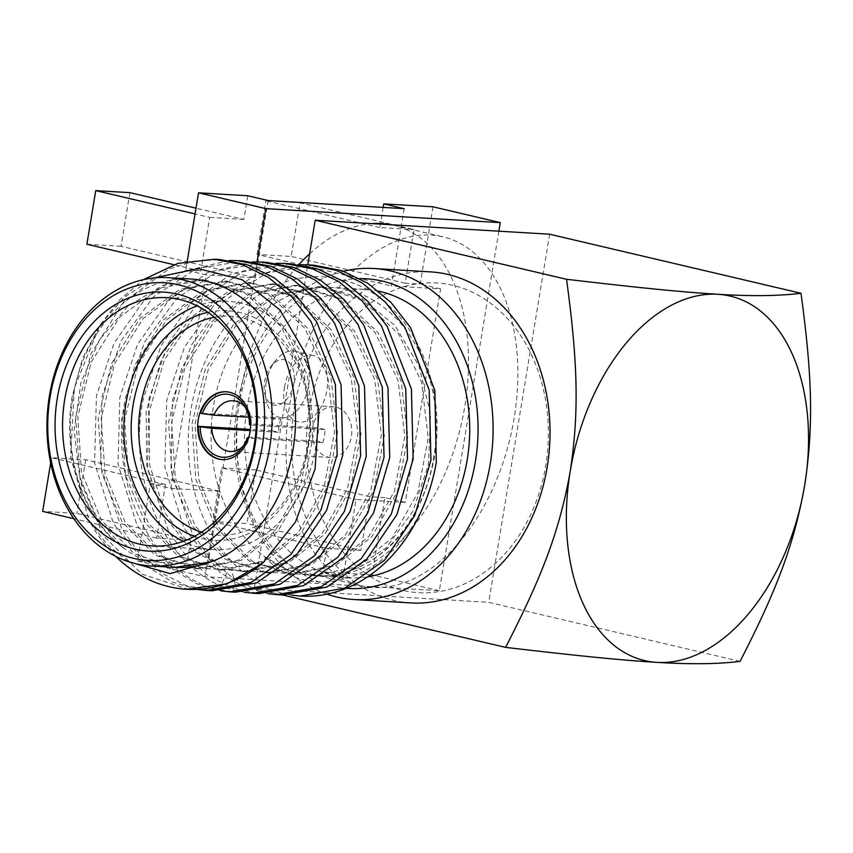 <?xml version="1.0" encoding="UTF-8"?>
<svg xmlns="http://www.w3.org/2000/svg" width="853" height="853" viewBox="0 0 853 853"><rect width="100%" height="100%" fill="white"/><g stroke="black" fill="none" stroke-linecap="round" stroke-linejoin="round"><path stroke-width="0.64" stroke-dasharray="4.26 3.2" d="M214.348 317.252A109.653 85.396 93.4 0 1 307.773 445.319A109.653 85.396 93.4 0 1 201.521 532.155M207.897 312.305A114.995 89.554 -86.6 0 1 308.509 446.076A114.995 89.554 93.4 0 1 194.527 536.302M152.111 545.952L213.41 549.609A124.357 96.847 93.4 0 0 315.642 447.75A124.357 96.847 -86.6 0 0 228.231 301.333A124.357 96.847 -86.6 0 0 197.203 305.907M213.41 549.609A124.357 96.847 93.4 0 1 183.139 541.378M153.998 277.95L124.869 296.791L100.515 324.279L82.56 358.377L72.174 396.634C61.811 456.963 84.031 520.33 123.514 547.999A144.413 112.468 93.4 0 1 72.857 397.338A144.413 112.468 -86.6 0 1 191.573 279.048M174.993 567.405L134.284 553.704L101.368 520.223L81.472 472.072L77.815 416.563L91.196 362.12L119.793 317.017L159.49 288.122L204.496 279.827L201.479 279.645L163.104 285.297L127.854 306.131L99.47 339.857L80.918 382.762L74.115 430.136L79.649 476.784L96.784 517.558L123.514 547.999A144.413 112.468 -86.6 0 0 174.364 567.373L175.611 567.448M204.496 279.827L248.276 293.443L284.305 326.944L307.325 375.245L314.053 431.01L303.689 485.752L278.025 531.163L241.207 560.336L199.058 568.844L158.21 555.41L125.114 522.079L105.026 473.959L101.23 418.365L114.526 363.794L143.112 318.553L182.862 289.562L227.943 281.223L271.723 294.839L307.752 328.341L330.772 376.642L337.489 432.407L327.125 487.159L301.472 532.571L264.654 561.743L222.505 570.252L181.657 556.806L148.561 523.486L128.472 475.345L124.677 419.761L137.973 365.191L166.559 319.96L206.309 290.958L251.39 282.62L295.17 296.236L331.199 329.738L354.208 378.05L360.936 433.804L350.572 488.556L324.918 533.967L288.101 563.14L245.952 571.649L231.526 569.495L194.132 550.164L165.45 513.698L149.67 465.226L149.2 411.509L164.298 360.083L193.055 318.137L231.653 291.545L274.879 284.028L318.649 297.665L354.667 331.177L377.676 379.5L384.383 435.265L373.998 490.006L348.333 535.396L311.516 564.558L269.356 573.045L228.519 559.589L195.433 526.248L175.355 478.117L171.57 422.523L184.877 367.963L213.463 322.733L253.213 293.752L298.305 285.424L342.074 299.04L378.092 332.553L401.102 380.854L407.83 436.619L397.466 491.36L371.801 536.772L334.984 565.944L292.835 574.442L251.987 561.007L218.89 527.676L198.802 479.557L195.006 423.962L208.303 369.392L236.889 324.151L276.639 295.159L321.72 286.821L361.182 298.017L394.928 325.515L418.983 365.937L430.562 414.355L428.398 464.842L412.927 511.235L386.206 547.861L351.671 570.241A144.413 112.468 93.4 0 1 315.066 575.775A144.413 112.468 93.4 0 1 315.034 575.775A144.413 112.468 93.4 0 1 264.185 556.401C318.862 615.034 419.324 568.226 436.309 462.401M201.479 279.645L245.259 293.261L281.287 326.763L304.308 375.064L311.036 430.829L300.672 485.57L275.018 530.982L238.2 560.165L196.041 568.674L155.193 555.228L122.096 521.908L102.008 473.778L98.212 418.183L111.508 363.613L140.095 318.382L179.844 289.38L224.925 281.042L268.706 294.658L304.734 328.16L327.755 376.461L334.483 432.226L324.119 486.978L298.454 532.389L261.636 561.562L219.488 570.071L178.64 556.625L145.543 523.305L125.455 475.174L121.659 419.58L134.955 365.009L163.541 319.779L203.291 290.777L248.372 282.439L292.152 296.055L328.181 329.557L351.201 377.868L357.929 433.623L347.555 488.374L321.901 533.786L285.083 562.959L242.934 571.467L228.508 569.314L191.115 549.982L162.433 513.517L146.652 465.045L146.183 411.338L161.292 359.902L190.048 317.956L228.636 291.363L271.862 283.846L315.642 297.484L351.649 330.996L374.659 379.318L381.366 435.083L370.991 489.825L345.326 535.215L308.498 564.377L266.349 572.864L225.501 559.408L192.415 526.066L172.338 477.936L168.553 422.352L181.86 367.782L210.446 322.551L250.206 293.571L295.287 285.243L339.057 298.87L375.075 332.371L398.095 380.683L404.812 436.437L394.449 491.189L368.784 536.59L331.966 565.763L289.817 574.272L248.969 560.826L215.884 527.495L195.795 479.365L192 423.781L205.296 369.21L233.882 323.969L273.621 294.978L318.702 286.64L362.482 300.256L398.511 333.758L421.531 382.059L428.259 437.824L417.895 492.565L392.241 537.987L355.424 567.16L313.275 575.668L287.728 570.007L264.185 556.401A144.413 112.468 93.4 0 1 213.527 405.74A144.413 112.468 -86.6 0 1 332.243 287.45L365.745 289.444A144.413 112.468 -86.6 0 0 247.018 407.734A144.413 112.468 93.4 0 0 348.525 577.769A144.413 112.468 93.4 0 0 367.643 576.831M128.163 561.562L107.062 544.491L89.256 520.703L70.607 457.293L74.307 388.051L99.961 325.153L119.846 299.648L143.368 279.677M197.555 589.508L172.828 582.204L149.947 568.375L113.545 523.721L94.576 462.902L96.421 395.931L114.078 343.077L144.488 299.808L184.269 271.179L228.956 260.496M221.002 590.905L196.275 583.601L173.394 569.772L136.992 525.117L118.023 464.299L119.868 397.327L137.514 344.473L167.934 301.216L207.716 272.576L252.403 261.892M244.448 592.302L236.729 590.777C170.867 577.289 125.22 485.165 143.315 398.724L160.961 345.87L191.381 302.612L231.163 273.973L275.85 263.289M115.741 556.401A165.546 128.92 93.4 0 1 89.256 520.703M266.978 262.393L219.765 270.156L177.147 298.017L144.402 342.416L125.53 397.658C107.435 484.109 153.082 576.233 218.954 589.722L235.535 592.195M243.531 260.986L196.318 268.759L153.7 296.62L120.955 341.019L102.083 396.261L100.643 466.09L121.755 528.721L139.647 553.725L161.356 572.928L185.89 585.478L212.088 590.788M188.641 589.391L141.609 573.962L103.458 535.737L80.225 480.548L75.672 416.808L90.706 354.24L123.269 302.389L168.627 269.143L194.057 261.221L220.085 259.589M313.872 265.187L266.658 272.96L224.04 300.821L191.285 345.22L172.413 400.462L170.984 470.291L192.096 532.922L209.977 557.926L231.696 577.129L256.231 589.679L282.418 594.989M290.425 263.79L243.212 271.563L200.594 299.424L167.838 343.823L148.976 399.065L147.537 468.894L168.649 531.526L186.53 556.519L208.249 575.732L232.784 588.271L258.971 593.592M291.342 595.106L288.74 594.669A165.546 128.92 93.4 0 0 300.363 596.066M288.74 594.669C236.921 584.689 194.974 528.306 189.291 461.942C183.011 402.595 205.84 339.249 245.387 305.47C288.762 266.424 349.847 267.426 389.896 306.664C426.607 340.688 444.253 402.541 434.305 458.05C422.502 515.873 394.95 553.266 351.671 570.241A144.413 112.468 93.4 0 0 433.761 457.485A144.413 112.468 -86.6 0 0 332.243 287.45M267.895 593.699L243.169 586.395L220.287 572.576L183.875 527.922L164.906 467.092L166.751 400.121L184.408 347.278L214.817 304.009L254.61 275.37L299.296 264.697M378.764 291.214A144.413 112.468 -86.6 0 0 365.745 289.444M359.987 278.611A155.118 120.795 -86.6 0 0 238.861 405.825A155.118 120.795 93.4 0 0 346.158 588.335M343.503 271.233A165.813 129.134 -86.6 0 0 237.401 404.301A165.813 129.134 93.4 0 0 326.966 594.178M410.89 602.922A165.813 129.134 93.4 0 1 294.338 407.702A165.813 129.134 -86.6 0 1 430.648 271.894M309.191 410.016A155.118 120.795 93.4 0 1 452.719 285.318A155.118 120.795 93.4 0 1 545.749 465.599A155.118 120.795 93.4 0 1 402.221 590.308A155.118 120.795 93.4 0 1 309.191 410.016M282.738 595.01L254.258 588.314L307.805 264.825M740.063 661.363L488.705 602.314L254.258 588.314M549.641 234.223L488.705 602.314M289.753 404.567A179.183 111.402 -76.8 0 1 442.931 236.835A179.183 111.402 -76.8 0 1 514.156 417.97A179.183 111.402 103.2 0 1 360.968 585.702A179.183 111.402 103.2 0 1 289.753 404.567M391.474 224.776A179.183 111.402 -76.8 0 1 393.585 225.235A179.183 111.402 -76.8 0 1 464.8 406.369A179.183 111.402 103.2 0 1 311.622 574.112A179.183 111.402 103.2 0 1 240.397 392.977A179.183 111.402 -76.8 0 1 298.881 264.633M309.639 253.778A179.183 111.402 -76.8 0 1 371.833 223.603M498.877 231.184L439.359 590.713L204.912 576.724L257.03 261.882M150.405 483.608L165.482 484.515L156.6 538.147L190.763 540.184L186.85 563.854L137.61 560.911L150.405 483.608L170.803 488.406L206.149 274.911L185.751 270.124L187.244 261.103M137.61 560.911L204.912 576.724M268.173 200.551L255.378 277.854L206.149 274.911M170.803 488.406L220.042 491.339L207.236 568.642L186.85 563.854M404.162 208.665L391.367 285.968L440.596 288.9L405.25 502.396L356.021 499.463L343.226 576.756L207.236 568.642M284.433 387.39A33.96 21.112 -76.8 0 1 313.467 355.594A33.96 21.112 -76.8 0 1 326.966 389.928A33.96 21.112 -76.8 0 1 297.932 421.723A33.96 21.112 -76.8 0 1 284.433 387.39M247.786 195.763L243.873 219.424L196.009 208.175M129.912 192.65L121.041 246.282L255.378 277.854M185.751 270.124L200.828 271.019L209.699 217.387L195.049 213.943M243.873 219.424L209.699 217.387M200.828 271.019L173.735 264.654M121.041 246.282L86.878 244.246M165.482 484.515L51.532 457.741L85.695 459.778L220.042 491.339M190.763 540.184L76.813 513.421L42.65 511.373M156.6 538.147L73.838 518.709M85.695 459.778L76.813 513.421M50.668 462.912L51.532 457.741M405.25 502.396L384.863 497.608L372.068 574.911L439.359 590.713M372.068 574.911L322.829 571.968L326.752 548.308L212.792 521.535L221.673 467.892L356.021 499.463M343.226 576.756L322.829 571.968M433.004 206.81L420.209 284.113L405.132 283.217L414.014 229.574L300.064 202.801L291.182 256.444L257.02 254.407L391.367 285.968M440.596 288.9L420.209 284.113M383.178 207.418L379.852 227.538L414.014 229.574M379.852 227.538L265.901 200.764L300.064 202.801M257.02 254.407L265.901 200.764M405.132 283.217L291.182 256.444M221.673 467.892L255.836 469.939L246.954 523.571L212.792 521.535M384.863 497.608L369.786 496.713L255.836 469.939M369.786 496.713L360.915 550.345L246.954 523.571M326.752 548.308L360.915 550.345M266.083 383.072A33.96 21.112 -76.8 0 1 275.754 360.392A33.96 21.112 -76.8 0 1 295.117 351.276A33.96 21.112 -76.8 0 1 308.615 385.609A33.96 21.112 -76.8 0 1 279.581 417.405A33.96 21.112 -76.8 0 1 266.307 400.622A33.96 21.112 -76.8 0 1 266.083 383.072M293.763 383.296A23.266 14.469 -76.8 0 1 279.475 404.685A23.266 14.469 -76.8 0 1 264.771 393.574A23.266 14.469 -76.8 0 1 264.622 381.558A23.266 14.469 -76.8 0 1 271.254 366.022A23.266 14.469 -76.8 0 1 288.111 361.512A23.266 14.469 -76.8 0 1 293.763 383.296M222.473 459.596A33.96 26.454 -86.6 0 0 222.814 459.618A33.96 26.454 -86.6 0 0 249.14 438.25L248.511 438.101M248.788 437.216L316.122 441.076L322.829 442.654L249.14 438.25M322.829 442.654A33.96 26.454 -86.6 0 0 324.417 436.192A33.96 26.454 -86.6 0 0 325.004 429.507L251.315 425.103A33.96 26.454 -86.6 0 0 226.855 391.804A33.96 26.454 -86.6 0 0 226.525 391.794M248.745 417.224L280.925 419.143L274.218 417.575A33.96 26.454 -86.6 0 0 272.619 424.026A33.96 26.454 -86.6 0 0 272.043 430.722L250.387 429.422M272.043 430.722L278.739 432.29L250.238 430.594M280.925 419.143A25.409 19.79 -86.6 0 0 279.144 425.562A25.409 19.79 -86.6 0 0 278.739 432.29M274.218 417.575L200.53 413.172M251.315 425.103L250.643 424.943M325.004 429.507L318.297 427.929L251.315 423.93L249.46 424.666M316.122 441.076A25.409 19.79 -86.6 0 0 317.892 434.667A25.409 19.79 -86.6 0 0 318.297 427.929M249.14 437.077A25.409 19.79 93.4 0 1 244.64 444.648A25.409 19.79 93.4 0 1 242.892 446.471M333.534 406.753A25.409 19.79 93.4 0 0 312.646 427.556A25.409 19.79 -86.6 0 0 330.506 457.475A25.409 19.79 -86.6 0 0 351.383 436.661A25.409 19.79 93.4 0 0 333.534 406.753L233.05 400.75M245.237 407.254A25.409 19.79 93.4 0 1 246.752 409.269A25.409 19.79 93.4 0 1 251.315 423.93M218.954 589.722L228.508 569.314L231.526 569.495L236.729 590.777M166.932 297.676L228.231 301.333M199.058 568.844L196.041 568.663M227.943 281.223L224.925 281.042M222.505 570.241L219.488 570.071M251.39 282.631L248.372 282.45M245.941 571.649L242.934 571.467M315.034 575.775L348.525 577.769M315.066 575.775L313.275 575.668M271.872 283.846L274.879 284.028M266.339 572.864L269.356 573.045M295.287 285.243L298.294 285.424M289.817 574.261L292.835 574.442M318.702 286.64L321.72 286.821M393.585 225.235L442.931 236.835M311.622 574.112L360.968 585.702M313.467 355.594L295.117 351.276M297.932 421.723L279.581 417.405M264.771 393.574L266.307 400.622M271.254 366.022L275.754 360.392M222.814 459.618L222.143 459.575M226.855 391.804L226.194 391.772M244.64 444.648L241.122 448.753M330.506 457.475L230.022 451.472M246.752 409.269L243.745 404.78"/><path stroke-width="1.28" d="M201.521 532.155A109.653 85.396 93.4 0 1 140.564 406.028A109.653 85.396 93.4 0 1 214.348 317.252M194.527 536.302A114.995 89.554 93.4 0 1 133.132 404.876A114.995 89.554 -86.6 0 1 207.897 312.305M250.068 431.757A33.96 26.454 93.4 0 1 222.143 459.575A33.96 26.454 93.4 0 1 198.269 419.591A33.96 26.454 -86.6 0 1 226.194 391.772A33.96 26.454 -86.6 0 1 250.068 431.757M197.203 305.907A124.357 96.847 -86.6 0 0 125.999 403.192A124.357 96.847 93.4 0 0 183.139 541.378M254.354 444.093A124.357 96.847 -86.6 0 0 166.932 297.676A124.357 96.847 -86.6 0 0 64.7 399.535A124.357 96.847 93.4 0 0 152.111 545.952A124.357 96.847 93.4 0 0 254.354 444.093M255.079 444.85A129.709 101.017 93.4 0 1 135.062 549.129A129.709 101.017 93.4 0 1 57.268 398.383A129.709 101.017 -86.6 0 1 177.285 294.093A129.709 101.017 -86.6 0 1 255.079 444.85M262.212 446.524A139.071 108.299 -86.6 0 0 178.81 284.891A139.071 108.299 -86.6 0 0 50.135 396.698A139.071 108.299 93.4 0 0 133.537 558.331A139.071 108.299 93.4 0 0 262.212 446.524M150.917 565.976A144.413 112.468 93.4 0 0 269.644 447.686A144.413 112.468 -86.6 0 0 168.126 277.651A144.413 112.468 -86.6 0 0 49.41 395.941A144.413 112.468 93.4 0 0 150.917 565.976L174.364 567.373A144.413 112.468 -86.6 0 0 174.396 567.373A144.413 112.468 -86.6 0 0 211 561.85L174.993 567.405M168.126 277.651L191.573 279.048A144.413 112.468 -86.6 0 1 293.091 449.083A144.413 112.468 93.4 0 1 211 561.85L170.067 573.611L128.163 561.562M197.555 589.508L206.426 590.457L250.963 582.524L290.894 554.503L320.963 509.945L337.148 454.542L335.41 384.522L311.121 321.698L291.641 296.599L268.332 277.3L242.22 264.665L214.423 259.248L177.925 263.364L143.368 279.677M228.956 260.496L237.87 260.655L265.656 266.061L291.779 278.696L315.088 298.006L334.557 323.095L358.857 385.919L360.595 455.939L344.409 511.342L314.341 555.9L274.399 583.921L229.873 591.854L221.002 590.905M252.403 261.892L261.317 262.052L289.103 267.458L315.226 280.104L338.534 299.403L358.004 324.492L382.304 387.315L384.042 457.336L367.856 512.749L337.788 557.297L297.846 585.329L253.32 593.251L244.448 592.302M153.998 277.95L198.237 268.62L242.081 279.688L279.859 309.948L306.643 355.658L318.937 411.029L315.066 468.958L295.49 521.983L262.66 563.193A165.546 128.92 93.4 0 1 186.338 589.252A165.546 128.92 93.4 0 1 115.741 556.401M229.873 591.854L235.535 592.195L280.061 584.262L320.003 556.241L350.071 511.683L366.257 456.28L364.519 386.26L340.219 323.436L320.749 298.347L297.441 279.038L271.318 266.403L243.531 260.986L237.87 260.655M206.426 590.457L212.088 590.788L256.625 582.866L296.556 554.834L326.624 510.286L342.81 454.873L341.072 384.852L316.783 322.039L297.302 296.94L273.994 277.641L247.882 264.995L220.085 259.589L214.434 259.248M262.66 563.193L227.047 583.847L186.338 589.252M300.203 596.055L300.544 596.076A165.546 128.92 93.4 0 0 436.309 462.401L434.859 390.45L410.56 327.637L391.079 302.538L367.771 283.239L341.658 270.593L313.872 265.187L308.21 264.846L335.997 270.262L362.12 282.897L385.428 302.207L404.898 327.296L429.198 390.12L430.936 460.14L414.739 515.543L384.671 560.101L344.74 588.122L300.203 596.055L291.342 595.106M276.756 594.648L282.418 594.989L326.955 587.056L366.886 559.035L396.965 514.476L413.151 459.074L411.413 389.053L387.113 326.23L367.643 301.141L344.335 281.842L318.212 269.196L290.425 263.79L284.763 263.449L312.55 268.855L338.673 281.501L361.981 300.8L381.451 325.899L405.751 388.712L407.489 458.733L391.303 514.146L361.224 558.694L321.293 586.725L276.756 594.648L267.895 593.699M253.309 593.251L258.971 593.592L303.508 585.659L343.45 557.638L373.518 513.079L389.704 457.677L387.966 387.657L363.666 324.833L344.196 299.744L320.888 280.434L294.765 267.799L266.978 262.393L261.317 262.052M299.296 264.697L308.21 264.846M275.85 263.289L284.763 263.449M378.764 291.214A144.413 112.468 -86.6 0 1 467.252 459.479A144.413 112.468 93.4 0 1 367.643 576.831M346.158 588.335A155.118 120.795 93.4 0 0 475.409 461.398A155.118 120.795 -86.6 0 0 359.987 278.611M326.966 594.178A165.813 129.134 93.4 0 0 353.952 599.531A165.813 129.134 93.4 0 0 490.262 463.712A165.813 129.134 -86.6 0 0 373.71 268.492A165.813 129.134 -86.6 0 0 343.503 271.233M373.71 268.492L430.648 271.894A165.813 129.134 -86.6 0 1 547.2 467.113A165.813 129.134 93.4 0 1 410.89 602.922L353.952 599.531M505.616 647.374C579.518 656.032 618.66 659.966 656.97 662.386C690.973 664.434 718.663 664.092 740.063 661.363C777.286 588.933 794.154 544.022 804.667 485.346C813.837 425.402 812.088 375.117 800.999 293.272C778.981 296.012 751.28 296.354 717.906 294.296A187.212 116.381 103.2 0 0 570.22 471.346A187.212 116.381 103.2 0 0 656.97 662.386A187.212 116.381 103.2 0 0 804.667 485.346A187.212 116.381 103.2 0 0 717.917 294.296C679.052 291.854 638.662 287.728 566.552 279.283C577.897 363.122 579.187 412.298 570.22 471.346C559.589 530.95 541.943 576.671 505.616 647.374L282.738 595.01M307.805 264.825L315.194 220.223L549.641 234.223L800.999 293.272M566.552 279.283L315.194 220.223M298.881 264.633A179.183 111.402 -76.8 0 1 309.639 253.778M371.833 223.603A179.183 111.402 -76.8 0 1 391.474 224.776M257.03 261.882L265.848 208.633L500.295 222.622L498.877 231.184M187.244 261.103L198.546 192.821L265.848 208.633M198.546 192.821L247.786 195.763L268.173 200.551L404.162 208.665L383.765 203.878L433.004 206.81L500.295 222.622M196.009 208.175L129.912 192.65L95.749 190.614L86.878 244.246L173.735 264.654M195.049 213.943L95.749 190.614M73.838 518.709L42.65 511.373L50.668 462.912M383.178 207.418L383.765 203.878M250.387 429.422L198.354 426.319A33.96 26.454 -86.6 0 0 222.473 459.596M248.511 438.101L247.285 437.813A31.582 24.598 93.4 0 1 241.122 448.753A31.582 24.598 93.4 0 1 214.743 454.873A31.582 24.598 93.4 0 1 200.21 426.756L198.354 426.319M242.892 446.471A25.409 19.79 93.4 0 1 230.022 451.472A25.409 19.79 93.4 0 1 211.757 428.291L250.238 430.594M211.757 428.291L200.21 426.756M226.525 391.794A33.96 26.454 -86.6 0 0 200.53 413.172L202.385 413.609A31.582 24.598 93.4 0 1 243.745 404.78A31.582 24.598 93.4 0 1 249.46 424.666L250.643 424.943M247.285 437.813L249.14 437.077M202.385 413.609L213.932 415.144L248.745 417.224M213.932 415.144A25.409 19.79 93.4 0 1 233.05 400.75A25.409 19.79 93.4 0 1 245.237 407.254M174.396 567.373L175.611 567.448"/></g></svg>
